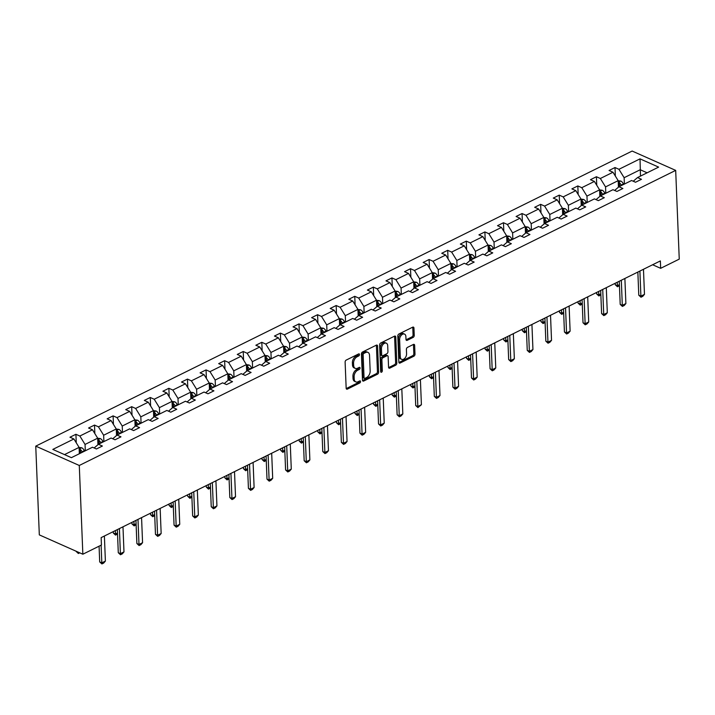 <?xml version="1.0" encoding="UTF-8"?>
<svg xmlns="http://www.w3.org/2000/svg" width="715" height="715" viewBox="0 0 715 715"><rect width="100%" height="100%" fill="white"/><g stroke="black" fill="none" stroke-linecap="round" stroke-linejoin="round"><path stroke-width="1.07" d="M359.511 354.533A1.153 0.733 113.9 0 0 358.653 353.925L346.221 360.074A1.645 1.055 113.9 0 0 345.113 362.103L346.167 388.227A1.645 1.055 113.9 0 0 346.668 389.157A1.645 1.055 113.9 0 0 347.392 389.103L359.815 382.954A1.153 0.733 113.9 0 0 359.734 380.925L358.126 381.721A5.264 3.369 113.9 0 1 355.802 381.882A5.264 3.369 113.9 0 1 354.202 378.923L354.113 376.751A5.264 3.369 113.9 0 1 357.67 370.254L359.279 369.458A1.153 0.733 113.9 0 0 359.198 367.421L357.589 368.216A5.264 3.369 113.9 0 1 355.266 368.386A5.264 3.369 113.9 0 1 353.657 365.428L353.568 363.247A5.264 3.369 113.9 0 1 357.125 356.749L358.733 355.954A1.153 0.733 113.9 0 0 359.511 354.533M413.127 337.409A1.645 1.055 113.9 0 0 414.244 335.371L413.949 328.042A1.645 1.055 113.9 0 0 413.449 327.121A1.645 1.055 113.9 0 0 412.716 327.166L398.916 333.994A1.645 1.055 113.9 0 0 397.808 336.032L398.854 362.156A1.645 1.055 113.9 0 0 399.354 363.086A1.645 1.055 113.9 0 0 400.087 363.032L413.887 356.204A1.645 1.055 113.9 0 0 414.995 354.175L414.637 345.318A1.645 1.055 113.9 0 0 414.137 344.398A1.645 1.055 113.9 0 0 413.413 344.442L407.505 347.365A1.645 1.055 113.9 0 0 406.397 349.394L406.576 353.791A4.397 2.815 113.9 0 1 404.967 358.135A4.397 2.815 113.9 0 1 401.66 359.359A4.397 2.815 113.9 0 1 400.311 356.883L399.622 339.679A4.397 2.815 113.9 0 1 401.231 335.335A4.397 2.815 113.9 0 1 404.538 334.111A4.397 2.815 113.9 0 1 405.879 336.586L405.995 339.455A1.645 1.055 113.9 0 0 406.495 340.376A1.645 1.055 113.9 0 0 407.219 340.331L413.127 337.409L411.956 336.881A1.645 1.055 113.9 0 0 413.064 334.852L412.769 327.524A1.645 1.055 113.9 0 0 412.716 327.166M79.285 465.474L82.851 554.214L101.441 545.018L101.146 537.617L660.365 260.921L660.66 268.322L679.25 259.125L675.684 170.385L79.285 465.474L35.75 446.142L632.149 151.053L675.684 170.385M377.574 346.042A1.645 1.055 113.9 0 0 377.073 345.113A1.645 1.055 113.9 0 0 376.34 345.166L362.541 351.995A1.645 1.055 113.9 0 0 361.433 354.023L362.478 380.157A1.645 1.055 113.9 0 0 362.979 381.086A1.645 1.055 113.9 0 0 363.712 381.032L377.511 374.204A1.645 1.055 113.9 0 0 378.619 372.175L377.574 346.042L376.394 345.515A1.645 1.055 113.9 0 0 376.34 345.166M380.729 342.994L394.528 336.166A1.645 1.055 113.9 0 1 395.261 336.122A1.645 1.055 113.9 0 1 395.761 337.042L396.807 363.175A1.645 1.055 113.9 0 1 395.699 365.204L389.791 368.127A1.645 1.055 113.9 0 1 389.067 368.18A1.645 1.055 113.9 0 1 388.567 367.251L388.138 356.651A1.645 1.055 113.9 0 0 387.637 355.73A1.645 1.055 113.9 0 0 386.913 355.784L382.99 357.723A1.645 1.055 113.9 0 0 381.882 359.752L382.319 370.781A1.153 0.733 113.9 0 1 380.684 371.594L379.62 345.032A1.645 1.055 113.9 0 1 380.729 342.994M633.231 181.235L637.539 177.552L641.48 179.304L635.519 182.245L631.577 180.502L618.949 186.749L622.89 188.501L616.929 191.45L612.987 189.698L600.359 195.946L604.3 197.697L598.339 200.647L594.397 198.895L581.769 205.142L585.71 206.894L579.749 209.844L575.807 208.092L563.179 214.339L567.12 216.091L561.159 219.04L557.217 217.289L544.589 223.536L548.53 225.288L542.569 228.237L538.627 226.485L525.999 232.732L529.94 234.484L523.988 237.434L520.037 235.682L507.409 241.938L511.35 243.681L505.398 246.63L501.456 244.879L488.819 251.135L492.76 252.878L486.808 255.827L482.866 254.075L470.229 260.332L474.17 262.083L468.218 265.024L464.276 263.281L451.648 269.528L455.589 271.28L449.628 274.22L445.686 272.478L433.058 278.725L436.999 280.477L431.038 283.426L427.096 281.674L414.468 287.922L418.409 289.673L412.448 292.623L408.506 290.871L395.878 297.118L399.819 298.87L393.858 301.819L389.916 300.068L377.288 306.315L381.229 308.067L375.268 311.016L371.326 309.264L358.698 315.512L362.639 317.263L356.678 320.213L352.736 318.461L340.108 324.708L344.049 326.46L338.097 329.409L334.146 327.658L321.518 333.914L325.459 335.657L319.507 338.606L315.565 336.854L302.928 343.111L306.869 344.862L300.917 347.803L296.975 346.06L284.338 352.307L288.279 354.059L282.327 357L278.385 355.257L265.757 361.504L269.698 363.256L263.737 366.205L259.795 364.453L247.167 370.701L251.108 372.452L245.147 375.402L241.205 373.65L228.577 379.897L232.518 381.649L226.557 384.599L222.615 382.847L209.987 389.094L213.928 390.846L207.967 393.795L204.025 392.043L191.397 398.291L195.338 400.043L189.377 402.992L185.435 401.24L172.807 407.487L176.748 409.239L170.787 412.189L166.845 410.437L154.217 416.693L158.158 418.436L152.206 421.385L148.264 419.634L135.627 425.89L139.568 427.633L133.616 430.582L129.674 428.839L117.037 435.086L120.978 436.838L115.026 439.779L111.084 438.036L98.447 444.283L102.388 446.035L96.436 448.984L92.494 447.233L71.402 457.663L52.812 449.413L73.904 438.974L69.963 437.223L75.915 434.282L79.857 436.025L92.494 429.778L88.553 428.026L94.505 425.076L98.447 426.828L111.084 420.581L107.134 418.829L113.095 415.88L117.037 417.632L129.665 411.384L125.724 409.632L131.685 406.683L135.627 408.435L148.255 402.188L144.314 400.436L150.275 397.486L154.217 399.238L166.845 392.991L162.904 391.239L168.865 388.29L172.807 390.041L185.435 383.794L181.494 382.042L187.455 379.093L191.397 380.845L204.025 374.589L200.084 372.846L206.045 369.896L209.987 371.648L222.615 365.392L218.674 363.64L224.626 360.7L228.577 362.442L241.205 356.195L237.264 354.443L243.216 351.503L247.158 353.246L259.795 346.998L255.854 345.247L261.806 342.297L265.748 344.049L278.385 337.802L274.444 336.05L280.396 333.101L284.338 334.852L296.966 328.605L293.025 326.853L298.986 323.904L302.928 325.656L315.556 319.408L311.615 317.657L317.576 314.707L321.518 316.459L334.146 310.212L330.205 308.46L336.166 305.511L340.108 307.262L352.736 301.015L348.795 299.263L354.756 296.314L358.698 298.066L371.326 291.809L367.385 290.067L373.346 287.117L377.288 288.869L389.916 282.613L385.975 280.87L391.936 277.921L395.878 279.663L408.506 273.416L404.565 271.664L410.517 268.724L414.468 270.467L427.096 264.219L423.155 262.468L429.107 259.518L433.049 261.27L445.686 255.023L441.745 253.271L447.697 250.321L451.639 252.073L464.276 245.826L460.335 244.074L466.287 241.125L470.229 242.877L482.857 236.629L478.916 234.878L484.877 231.928L488.819 233.68L501.447 227.433L497.506 225.681L503.467 222.731L507.409 224.483L520.037 218.236L516.096 216.484L522.057 213.535L525.999 215.287L538.627 209.03L534.686 207.287L540.647 204.338L544.589 206.09L557.217 199.834L553.276 198.091L559.237 195.141L563.179 196.893L575.807 190.637L571.866 188.885L577.827 185.945L581.769 187.688L594.397 181.44L590.456 179.688L596.408 176.739L600.35 178.491L612.987 172.244L609.046 170.492L614.998 167.542L618.94 169.294L640.032 158.864L658.622 167.113L637.539 177.552M605.802 193.256L605.542 186.901L618.18 180.654L618.439 187.178M618.18 180.654L612.987 172.244M605.542 186.901L600.35 178.491M614.641 190.431L618.949 186.749M587.212 202.452L586.952 196.098L599.59 189.85L599.849 196.375M599.59 189.85L594.397 181.44M586.952 196.098L581.769 187.688M596.051 199.628L600.359 195.946M568.622 211.649L568.371 205.294L581 199.047L581.259 205.58M581 199.047L575.807 190.637M568.371 205.294L563.179 196.893M577.461 208.825L581.769 205.142M550.032 220.846L549.781 214.491L562.41 208.244L562.669 214.777M562.41 208.244L557.217 199.834M549.781 214.491L544.589 206.09M558.88 218.021L563.179 214.339M531.442 230.042L531.191 223.688L543.82 217.44L544.079 223.974M543.82 217.44L538.627 209.03M531.191 223.688L525.999 215.287M540.29 227.218L544.589 223.536M512.852 239.239L512.601 232.884L525.23 226.637L525.489 233.17M525.23 226.637L520.037 218.236M512.601 232.884L507.409 224.483M521.7 236.424L525.999 232.732M494.271 248.436L494.011 242.081L506.64 235.834L506.908 242.367M506.64 235.834L501.447 227.433M494.011 242.081L488.819 233.68M503.11 245.62L507.409 241.938M475.681 257.632L475.421 251.287L488.05 245.031L488.318 251.564M488.05 245.031L482.857 236.629M475.421 251.287L470.229 242.877M484.52 254.817L488.819 251.135M457.091 266.829L456.831 260.483L469.46 254.227L469.728 260.76M469.46 254.227L464.276 245.826M456.831 260.483L451.639 252.073M465.93 264.014L470.229 260.332M438.501 276.035L438.241 269.68L450.879 263.433L451.138 269.957M450.879 263.433L445.686 255.023M438.241 269.68L433.049 261.27M447.34 273.21L451.648 269.528M419.911 285.231L419.651 278.877L432.289 272.63L432.548 279.154M432.289 272.63L427.096 264.219M419.651 278.877L414.468 270.467M428.75 282.407L433.058 278.725M401.321 294.428L401.061 288.074L413.699 281.826L413.958 288.36M413.699 281.826L408.506 273.416M401.061 288.074L395.878 279.663M410.16 291.604L414.468 287.922M382.731 303.625L382.48 297.27L395.109 291.023L395.368 297.556M395.109 291.023L389.916 282.613M382.48 297.27L377.288 288.869M391.57 300.8L395.878 297.118M364.141 312.821L363.89 306.467L376.519 300.22L376.778 306.753M376.519 300.22L371.326 291.809M363.89 306.467L358.698 298.066M372.989 309.997L377.288 306.315M345.551 322.018L345.3 315.664L357.929 309.416L358.188 315.95M357.929 309.416L352.736 301.015M345.3 315.664L340.108 307.262M354.399 319.194L358.698 315.512M326.961 331.215L326.71 324.86L339.339 318.613L339.598 325.146M339.339 318.613L334.146 310.212M326.71 324.86L321.518 316.459M335.809 328.399L340.108 324.708M308.38 340.411L308.12 334.066L320.749 327.81L321.017 334.343M320.749 327.81L315.556 319.408M308.12 334.066L302.928 325.656M317.219 337.596L321.518 333.914M289.79 349.608L289.53 343.263L302.159 337.006L302.427 343.54M302.159 337.006L296.966 328.605M289.53 343.263L284.338 334.852M298.629 346.793L302.928 343.111M271.2 358.805L270.94 352.459L283.569 346.212L283.837 352.736M283.569 346.212L278.385 337.802M270.94 352.459L265.748 344.049M280.039 355.99L284.338 352.307M252.609 368.011L252.35 361.656L264.988 355.409L265.247 361.933M264.988 355.409L259.795 346.998M252.35 361.656L247.158 353.246M261.449 365.186L265.757 361.504M234.019 377.207L233.76 370.853L246.398 364.605L246.657 371.139M246.398 364.605L241.205 356.195M233.76 370.853L228.577 362.442M242.859 374.383L247.167 370.701M215.429 386.404L215.17 380.049L227.808 373.802L228.067 380.335M227.808 373.802L222.615 365.392M215.17 380.049L209.987 371.648M224.269 383.58L228.577 379.897M196.84 395.601L196.589 389.246L209.218 382.999L209.477 389.532M209.218 382.999L204.025 374.589M196.589 389.246L191.397 380.845M205.688 392.776L209.987 389.094M178.25 404.797L177.999 398.443L190.628 392.195L190.887 398.729M190.628 392.195L185.435 383.794M177.999 398.443L172.807 390.041M187.098 401.973L191.397 398.291M159.66 413.994L159.409 407.639L172.038 401.392L172.297 407.925M172.038 401.392L166.845 392.991M159.409 407.639L154.217 399.238M168.508 411.179L172.807 407.487M141.07 423.191L140.819 416.845L153.448 410.589L153.716 417.122M153.448 410.589L148.255 402.188M140.819 416.845L135.627 408.435M149.918 420.375L154.217 416.693M122.488 432.387L122.229 426.042L134.858 419.785L135.126 426.319M134.858 419.785L129.665 411.384M122.229 426.042L117.037 417.632M131.328 429.572L135.627 425.89M103.898 441.584L103.639 435.238L116.268 428.982L116.536 435.515M116.268 428.982L111.084 420.581M103.639 435.238L98.447 426.828M112.738 438.769L117.037 435.086M85.308 450.79L85.049 444.435L97.678 438.188L97.946 444.712M97.678 438.188L92.494 429.778M85.049 444.435L79.857 436.025M94.148 447.965L98.447 444.283M64.502 454.606L79.097 447.384L79.347 453.73M79.097 447.384L73.904 438.974M82.851 554.214L39.316 534.883L35.75 446.142M652.625 264.756L660.66 268.322M647.12 172.807L640.22 169.741L624.132 177.704L624.392 184.05M640.479 176.096L640.032 158.864M624.132 177.704L618.94 169.294M76.264 442.791L75.915 434.282M94.845 433.594L94.505 425.076M113.435 424.397L113.095 415.88M132.025 415.201L131.685 406.683M150.615 406.004L150.275 397.486M169.205 396.807L168.865 388.29M187.795 387.61L187.455 379.093M206.385 378.414L206.045 369.896M224.975 369.217L224.626 360.7M243.565 360.011L243.216 351.503M262.155 350.815L261.806 342.297M280.736 341.618L280.396 333.101M299.326 332.421L298.986 323.904M317.916 323.225L317.576 314.707M336.506 314.028L336.166 305.511M355.096 304.831L354.756 296.314M373.686 295.635L373.346 287.117M392.276 286.438L391.936 277.921M410.866 277.232L410.517 268.724M429.456 268.036L429.107 259.518M448.046 258.839L447.697 250.321M466.627 249.642L466.287 241.125M485.217 240.446L484.877 231.928M503.807 231.249L503.467 222.731M522.397 222.052L522.057 213.535M540.987 212.856L540.647 204.338M559.577 203.659L559.237 195.141M578.167 194.462L577.827 185.945M596.757 185.257L596.408 176.739M615.347 176.06L614.998 167.542M358.34 354.077A1.153 0.733 113.9 0 1 357.554 355.435L355.945 356.231A5.264 3.369 113.9 0 0 352.397 362.728L353.568 363.247M355.266 368.386L354.086 367.859A5.264 3.369 113.9 0 1 352.477 364.9L352.397 362.728M355.802 381.882L354.631 381.363A5.264 3.369 113.9 0 1 353.022 378.405L352.933 376.224A5.264 3.369 113.9 0 1 356.49 369.727L358.099 368.931A1.153 0.733 113.9 0 0 358.876 367.582M346.212 388.585L358.644 382.436A1.153 0.733 113.9 0 0 359.422 381.077M363.712 381.032L362.532 380.514L376.331 373.677A1.645 1.055 113.9 0 0 377.449 371.648L376.394 345.515M363.908 353.389A1.153 0.733 113.9 0 0 363.131 354.81L364.051 377.752A1.153 0.733 113.9 0 0 364.909 378.36L366.607 377.52A5.264 3.369 113.9 0 0 370.164 371.022L369.539 355.346A5.264 3.369 113.9 0 0 367.93 352.388A5.264 3.369 113.9 0 0 365.606 352.558L363.908 353.389L362.737 352.87A1.153 0.733 113.9 0 0 361.951 354.291L363.131 354.81M364.409 378.396L363.229 377.878A1.153 0.733 113.9 0 1 362.88 377.225L361.951 354.291M367.93 352.388L366.75 351.869A5.264 3.369 113.9 0 0 364.427 352.03L365.606 352.558M362.737 352.87L364.427 352.03M389.791 368.127L388.62 367.608L394.519 364.677A1.645 1.055 113.9 0 0 395.636 362.648L394.582 336.524A1.645 1.055 113.9 0 0 394.528 336.166M387.637 355.73L386.457 355.212A1.645 1.055 113.9 0 0 385.734 355.257L381.81 357.196A1.645 1.055 113.9 0 0 380.702 359.225L381.149 370.263L382.319 370.781M380.675 371.451A1.153 0.733 113.9 0 0 381.149 370.263M387.7 345.658A4.397 2.815 113.9 0 0 386.35 343.182A4.397 2.815 113.9 0 0 383.043 344.407A4.397 2.815 113.9 0 0 381.435 348.75L381.685 354.819A1.645 1.055 113.9 0 0 382.185 355.739A1.645 1.055 113.9 0 0 382.909 355.686L386.824 353.746A1.645 1.055 113.9 0 0 387.941 351.717L387.7 345.658M386.35 343.182L385.179 342.664A4.397 2.815 113.9 0 0 381.873 343.879A4.397 2.815 113.9 0 0 380.264 348.232L381.435 348.75M382.185 355.739L381.006 355.221A1.645 1.055 113.9 0 1 380.505 354.291L380.264 348.232M407.219 340.331L406.048 339.804L411.956 336.881M404.538 334.111L403.358 333.592A4.397 2.815 113.9 0 0 400.051 334.808A4.397 2.815 113.9 0 0 398.443 339.16L399.622 339.679M401.66 359.359L400.48 358.841A4.397 2.815 113.9 0 1 399.14 356.365L398.443 339.16M400.087 363.032L398.907 362.514L412.707 355.686A1.645 1.055 113.9 0 0 413.824 353.648L413.467 344.8A1.645 1.055 113.9 0 0 413.413 344.442M79.097 447.438L81.716 447.778A4.442 2.699 63.7 0 1 84.334 450.673L84.558 451.156M79.213 450.45A4.442 2.699 63.7 0 1 80.643 452.506L80.867 452.988M82.297 452.273L82.073 451.8A4.442 2.699 -116.3 0 0 80.348 449.476L79.168 449.252M80.348 449.476L80.429 451.603A2.261 1.376 63.7 0 1 80.84 452.282L81.099 452.863M79.731 552.829L78.373 553.499L76.165 551.471L78.525 552.293M78.275 552.186L78.373 553.499M104.39 536.018L105.391 561.087L103.693 563.062L101.905 563.947L101.816 562.857L99.698 561.919L99.072 546.188M105.391 561.087L101.816 562.857L101.11 545.179M101.905 563.947L99.698 561.919M97.687 438.241L100.306 438.581A4.442 2.699 63.7 0 1 102.924 441.477L103.148 441.959M97.803 441.253A4.442 2.699 63.7 0 1 99.233 443.309L99.448 443.783M100.878 443.077L100.663 442.603A4.442 2.699 -116.3 0 0 98.929 440.27L97.758 440.056M98.929 440.27L99.019 442.406A2.261 1.376 63.7 0 1 99.43 443.086L99.689 443.666M116.277 429.045L118.896 429.384A4.442 2.699 63.7 0 1 121.514 432.28L121.738 432.763M116.393 432.057A4.442 2.699 63.7 0 1 117.823 434.112L118.038 434.586M119.468 433.88L119.253 433.406A4.442 2.699 -116.3 0 0 117.519 431.074L116.348 430.859M117.519 431.074L117.609 433.201A2.261 1.376 63.7 0 1 118.011 433.889L118.279 434.47M117.537 533.989L115.553 535.106L113.345 533.077L115.464 534.016L117.501 533.006M113.292 531.611L113.345 533.077M115.329 530.601L115.553 535.106M122.98 526.821L123.981 551.891L122.283 553.866L120.495 554.751L120.406 553.66L118.288 552.722L117.358 529.592M123.981 551.891L120.406 553.66L119.405 528.582M120.495 554.751L118.288 552.722M141.561 517.615L142.571 542.694L140.873 544.669L139.085 545.554L138.996 544.464L136.878 543.525L135.948 520.395M142.571 542.694L138.996 544.464L137.986 519.385M139.085 545.554L136.878 543.525M134.867 419.848L137.486 420.188A4.442 2.699 63.7 0 1 140.104 423.083L140.328 423.566M134.983 422.86A4.442 2.699 63.7 0 1 136.413 424.916L136.628 425.389M138.058 424.683L137.843 424.201A4.442 2.699 -116.3 0 0 136.109 421.877L134.938 421.653M136.109 421.877L136.199 424.004A2.261 1.376 63.7 0 1 136.601 424.692L136.869 425.273M136.127 524.792L134.143 525.909L131.935 523.88L134.054 524.819L136.091 523.809M131.873 522.415L131.935 523.88M133.919 521.405L134.143 525.909M160.151 508.419L161.161 533.497L159.463 535.472L157.675 536.357L157.586 535.267L155.468 534.328L154.538 511.198M161.161 533.497L157.586 535.267L156.576 510.188M157.675 536.357L155.468 534.328M153.448 410.651L156.076 410.991A4.442 2.699 63.7 0 1 158.694 413.887L158.909 414.369M153.573 413.663A4.442 2.699 63.7 0 1 155.003 415.719L155.218 416.193M156.648 415.487L156.433 415.004A4.442 2.699 -116.3 0 0 154.699 412.68L153.528 412.457M154.699 412.68L154.789 414.807A2.261 1.376 63.7 0 1 155.191 415.495L155.459 416.076M154.717 515.595L152.733 516.713L150.525 514.684L152.644 515.622L154.672 514.612M150.463 513.218L150.525 514.684M152.51 512.208L152.733 516.713M178.741 499.222L179.751 524.301L178.053 526.276L176.265 527.161L176.176 526.07L174.058 525.132L173.128 502.001M179.751 524.301L176.176 526.07L175.166 500.992M176.265 527.161L174.058 525.132M172.038 401.455L174.666 401.785A4.442 2.699 63.7 0 1 177.284 404.69L177.499 405.173M172.163 404.458A4.442 2.699 63.7 0 1 173.593 406.513L173.808 406.996M175.238 406.29L175.023 405.807A4.442 2.699 -116.3 0 0 173.289 403.483L172.109 403.26M173.289 403.483L173.379 405.611A2.261 1.376 63.7 0 1 173.781 406.299L174.049 406.88M173.307 506.399L171.323 507.507L169.115 505.478L171.234 506.426L173.262 505.416M169.053 504.021L169.115 505.478M171.091 503.011L171.323 507.507M197.331 490.025L198.341 515.104L196.643 517.079L194.855 517.955L194.766 516.874L192.648 515.926L191.718 492.805M198.341 515.104L194.766 516.874L193.756 491.795M194.855 517.955L192.648 515.926M190.628 392.258L193.256 392.589A4.442 2.699 63.7 0 1 195.874 395.493L196.089 395.967M190.753 395.261A4.442 2.699 63.7 0 1 192.174 397.317L192.398 397.799M193.828 397.093L193.604 396.611A4.442 2.699 -116.3 0 0 191.879 394.287L190.699 394.063M191.879 394.287L191.969 396.414A2.261 1.376 63.7 0 1 192.371 397.102L192.639 397.683M191.897 497.202L189.913 498.31L187.705 496.281L189.824 497.229L191.852 496.219M187.643 494.816L187.705 496.281M189.681 493.815L189.913 498.31M215.921 480.829L216.931 505.907L215.233 507.873L213.445 508.758L213.356 507.677L211.238 506.729L210.308 483.608M216.931 505.907L213.356 507.677L212.346 482.598M213.445 508.758L211.238 506.729M209.218 383.052L211.846 383.392A4.442 2.699 63.7 0 1 214.464 386.297L214.679 386.77M209.343 386.064A4.442 2.699 63.7 0 1 210.764 388.12L210.988 388.603M212.418 387.896L212.194 387.414A4.442 2.699 -116.3 0 0 210.469 385.09L209.289 384.867M210.469 385.09L210.55 387.217A2.261 1.376 63.7 0 1 210.961 387.905L211.229 388.486M210.487 488.005L208.494 489.114L206.295 487.085L208.414 488.023L210.442 487.022M206.233 485.619L206.295 487.085M208.271 484.609L208.494 489.114M234.511 471.632L235.521 496.711L233.823 498.677L232.035 499.562L231.946 498.471L229.828 497.533L228.898 474.411M235.521 496.711L231.946 498.471L230.936 473.401M232.035 499.562L229.828 497.533M227.808 373.856L230.427 374.195A4.442 2.699 63.7 0 1 233.054 377.1L233.269 377.574M227.933 376.868A4.442 2.699 63.7 0 1 229.354 378.923L229.578 379.406M231.008 378.7L230.784 378.217A4.442 2.699 -116.3 0 0 229.059 375.893L227.879 375.67M229.059 375.893L229.14 378.021A2.261 1.376 63.7 0 1 229.551 378.7L229.819 379.281M229.068 478.8L227.084 479.917L224.876 477.888L226.995 478.827L229.032 477.826M224.823 476.422L224.876 477.888M226.861 475.412L227.084 479.917M253.101 462.435L254.111 487.505L252.404 489.48L250.616 490.365L250.536 489.275L248.418 488.336L247.488 465.215M254.111 487.505L250.536 489.275L249.526 464.205M250.616 490.365L248.418 488.336M246.398 364.659L249.017 364.999A4.442 2.699 63.7 0 1 251.635 367.894L251.859 368.377M246.514 367.671A4.442 2.699 63.7 0 1 247.944 369.727L248.168 370.209M249.598 369.494L249.374 369.02A4.442 2.699 -116.3 0 0 247.649 366.697L246.469 366.473M247.649 366.697L247.73 368.824A2.261 1.376 63.7 0 1 248.141 369.503L248.4 370.084M247.658 469.603L245.674 470.72L243.466 468.691L245.585 469.63L247.622 468.629M243.413 467.226L243.466 468.691M245.451 466.216L245.674 470.72M271.691 453.239L272.692 478.308L270.994 480.283L269.206 481.168L269.117 480.078L266.999 479.139L266.078 456.018M272.692 478.308L269.117 480.078L268.116 455.008M269.206 481.168L266.999 479.139M264.988 355.462L267.607 355.802A4.442 2.699 63.7 0 1 270.225 358.698L270.449 359.18M265.104 358.474A4.442 2.699 63.7 0 1 266.534 360.53L266.758 361.012M268.188 360.297L267.964 359.824A4.442 2.699 -116.3 0 0 266.239 357.491L265.059 357.277M266.239 357.491L266.32 359.627A2.261 1.376 63.7 0 1 266.731 360.306L266.99 360.887M266.248 460.406L264.264 461.524L262.056 459.495L264.175 460.433L266.212 459.423M262.003 458.029L262.056 459.495M264.041 457.019L264.264 461.524M290.281 444.042L291.282 469.112L289.584 471.087L287.796 471.972L287.707 470.881L285.589 469.943L284.659 446.812M291.282 469.112L287.707 470.881L286.706 445.811M287.796 471.972L285.589 469.943M283.578 346.266L286.197 346.605A4.442 2.699 63.7 0 1 288.815 349.501L289.039 349.984M283.694 349.278A4.442 2.699 63.7 0 1 285.124 351.333L285.339 351.807M286.769 351.101L286.554 350.627A4.442 2.699 -116.3 0 0 284.82 348.294L283.649 348.08M284.82 348.294L284.91 350.421A2.261 1.376 63.7 0 1 285.321 351.11L285.58 351.691M284.838 451.21L282.854 452.327L280.646 450.298L282.765 451.237L284.802 450.227M280.593 448.832L280.646 450.298M282.631 447.822L282.854 452.327M308.871 434.836L309.872 459.915L308.174 461.89L306.386 462.775L306.297 461.684L304.179 460.746L303.249 437.616M309.872 459.915L306.297 461.684L305.296 436.606M306.386 462.775L304.179 460.746M302.168 337.069L304.787 337.409A4.442 2.699 63.7 0 1 307.405 340.304L307.629 340.787M302.284 340.081A4.442 2.699 63.7 0 1 303.714 342.136L303.929 342.61M305.359 341.904L305.144 341.43A4.442 2.699 -116.3 0 0 303.41 339.098L302.239 338.883M303.41 339.098L303.5 341.225A2.261 1.376 63.7 0 1 303.902 341.913L304.17 342.494M303.428 442.013L301.444 443.13L299.236 441.101L301.355 442.04L303.392 441.03M299.183 439.636L299.236 441.101M301.221 438.626L301.444 443.13M327.452 425.64L328.462 450.718L326.764 452.693L324.976 453.578L324.887 452.488L322.769 451.549L321.839 428.419M328.462 450.718L324.887 452.488L323.877 427.409M324.976 453.578L322.769 451.549M320.758 327.872L323.377 328.212A4.442 2.699 63.7 0 1 325.995 331.108L326.219 331.59M320.874 330.884A4.442 2.699 63.7 0 1 322.304 332.94L322.519 333.413M323.949 332.707L323.734 332.225A4.442 2.699 -116.3 0 0 322 329.901L320.829 329.678M322 329.901L322.09 332.028A2.261 1.376 63.7 0 1 322.492 332.716L322.76 333.297M322.018 432.816L320.034 433.933L317.826 431.905L319.945 432.843L321.982 431.833M317.764 430.439L317.826 431.905M319.811 429.429L320.034 433.933M346.042 416.443L347.052 441.521L345.354 443.497L343.566 444.381L343.477 443.291L341.359 442.353L340.429 419.222M347.052 441.521L343.477 443.291L342.467 418.212M343.566 444.381L341.359 442.353M339.339 318.675L341.967 319.006A4.442 2.699 63.7 0 1 344.585 321.911L344.8 322.394M339.464 321.679A4.442 2.699 63.7 0 1 340.894 323.734L341.109 324.217M342.539 323.511L342.324 323.028A4.442 2.699 -116.3 0 0 340.59 320.704L339.419 320.481M340.59 320.704L340.68 322.831A2.261 1.376 63.7 0 1 341.082 323.52L341.35 324.101M340.608 423.62L338.624 424.728L336.416 422.699L338.535 423.646L340.563 422.637M336.354 421.242L336.416 422.699M338.401 420.232L338.624 424.728M364.632 407.246L365.642 432.325L363.944 434.3L362.156 435.185L362.067 434.094L359.949 433.147L359.019 410.026M365.642 432.325L362.067 434.094L361.057 409.016M362.156 435.185L359.949 433.147M357.929 309.479L360.557 309.81A4.442 2.699 63.7 0 1 363.175 312.714L363.39 313.188M358.054 312.482A4.442 2.699 63.7 0 1 359.484 314.537L359.699 315.02M361.129 314.314L360.914 313.831A4.442 2.699 -116.3 0 0 359.18 311.508L358.001 311.284M359.18 311.508L359.27 313.635A2.261 1.376 63.7 0 1 359.672 314.323L359.94 314.904M359.198 414.423L357.214 415.531L355.006 413.502L357.125 414.45L359.153 413.44M354.944 412.046L355.006 413.502M356.982 411.036L357.214 415.531M383.222 398.049L384.232 423.128L382.534 425.094L380.746 425.979L380.657 424.898L378.539 423.95L377.609 400.829M384.232 423.128L380.657 424.898L379.647 399.819M380.746 425.979L378.539 423.95M376.519 300.273L379.147 300.613A4.442 2.699 63.7 0 1 381.765 303.518L381.98 303.991M376.644 303.285A4.442 2.699 63.7 0 1 378.065 305.341L378.289 305.823M379.719 305.117L379.495 304.635A4.442 2.699 -116.3 0 0 377.77 302.311L376.591 302.088M377.77 302.311L377.851 304.438A2.261 1.376 63.7 0 1 378.262 305.126L378.53 305.707M377.788 405.226L375.804 406.334L373.596 404.306L375.715 405.244L377.743 404.243M373.534 402.84L373.596 404.306M375.572 401.83L375.804 406.334M401.812 388.853L402.822 413.931L401.124 415.898L399.336 416.782L399.247 415.692L397.129 414.754L396.199 391.632M402.822 413.931L399.247 415.692L398.237 390.622M399.336 416.782L397.129 414.754M395.109 291.077L397.737 291.416A4.442 2.699 63.7 0 1 400.355 294.321L400.57 294.794M395.234 294.088A4.442 2.699 63.7 0 1 396.655 296.144L396.879 296.627M398.309 295.921L398.085 295.438A4.442 2.699 -116.3 0 0 396.36 293.114L395.181 292.891M396.36 293.114L396.441 295.241A2.261 1.376 63.7 0 1 396.852 295.921L397.12 296.502M396.378 396.021L394.385 397.138L392.186 395.109L394.305 396.047L396.333 395.046M392.124 393.643L392.186 395.109M394.162 392.633L394.385 397.138M420.402 379.656L421.412 404.726L417.926 407.586L417.837 406.495L415.719 405.557L414.789 382.436M421.412 404.726L417.837 406.495L416.827 381.426M417.926 407.586L415.719 405.557M413.699 281.88L416.318 282.219A4.442 2.699 63.7 0 1 418.945 285.124L419.16 285.598M413.824 284.892A4.442 2.699 63.7 0 1 415.245 286.947L415.469 287.43M416.899 286.715L416.675 286.241A4.442 2.699 -116.3 0 0 414.95 283.918L413.771 283.694M414.95 283.918L415.031 286.045A2.261 1.376 63.7 0 1 415.442 286.724L415.71 287.305M414.959 386.824L412.975 387.941L410.768 385.912L412.886 386.851L414.923 385.85M410.714 384.447L410.768 385.912M412.752 383.437L412.975 387.941M438.992 370.459L439.993 395.529L438.295 397.504L436.507 398.389L436.427 397.299L434.309 396.36L433.379 373.239M439.993 395.529L436.427 397.299L435.417 372.229M436.507 398.389L434.309 396.36M432.289 272.683L434.908 273.023A4.442 2.699 63.7 0 1 437.526 275.919L437.75 276.401M432.405 275.695A4.442 2.699 63.7 0 1 433.835 277.751L434.059 278.233M435.489 277.518L435.265 277.045A4.442 2.699 -116.3 0 0 433.54 274.712L432.361 274.497M433.54 274.712L433.621 276.848A2.261 1.376 63.7 0 1 434.032 277.527L434.291 278.108M433.549 377.627L431.565 378.744L429.358 376.716L431.476 377.654L433.513 376.644M429.304 375.25L429.358 376.716M431.342 374.24L431.565 378.744M457.582 361.263L458.583 386.332L456.885 388.308L455.098 389.192L455.008 388.102L452.89 387.164L451.969 364.033M458.583 386.332L455.008 388.102L454.007 363.032M455.098 389.192L452.89 387.164M450.879 263.486L453.498 263.826A4.442 2.699 63.7 0 1 456.116 266.722L456.34 267.204M450.995 266.498A4.442 2.699 63.7 0 1 452.425 268.554L452.649 269.028M454.079 268.322L453.855 267.848A4.442 2.699 -116.3 0 0 452.13 265.515L450.951 265.301M452.13 265.515L452.211 267.642A2.261 1.376 63.7 0 1 452.622 268.331L452.881 268.911M452.139 368.431L450.155 369.548L447.947 367.519L450.066 368.457L452.103 367.447M447.894 366.053L447.947 367.519M449.932 365.043L450.155 369.548M476.172 352.066L477.173 377.136L475.475 379.111L473.688 379.996L473.598 378.905L471.48 377.967L470.55 354.837M477.173 377.136L473.598 378.905L472.597 353.827M473.688 379.996L471.48 377.967M469.469 254.29L472.088 254.629A4.442 2.699 63.7 0 1 474.706 257.525L474.93 258.008M469.585 257.302A4.442 2.699 63.7 0 1 471.015 259.357L471.23 259.831M472.66 259.125L472.445 258.651A4.442 2.699 -116.3 0 0 470.711 256.319L469.541 256.104M470.711 256.319L470.801 258.446A2.261 1.376 63.7 0 1 471.212 259.134L471.471 259.715M470.729 359.234L468.745 360.351L466.538 358.322L468.656 359.261L470.693 358.251M466.484 356.856L466.538 358.322M468.522 355.847L468.745 360.351M494.753 342.86L495.763 367.939L494.065 369.914L492.277 370.799L492.188 369.709L490.07 368.77L489.14 345.64M495.763 367.939L492.188 369.709L491.187 344.63M492.277 370.799L490.07 368.77M488.059 245.093L490.678 245.433A4.442 2.699 63.7 0 1 493.296 248.328L493.52 248.811M488.175 248.105A4.442 2.699 63.7 0 1 489.605 250.161L489.82 250.634M491.25 249.928L491.035 249.446A4.442 2.699 -116.3 0 0 489.301 247.122L488.13 246.898M489.301 247.122L489.391 249.249A2.261 1.376 63.7 0 1 489.793 249.937L490.061 250.518M489.319 350.037L487.335 351.154L485.127 349.126L487.246 350.064L489.283 349.054M485.065 347.66L485.127 349.126M487.112 346.65L487.335 351.154M513.343 333.664L514.353 358.742L512.655 360.718L510.868 361.602L510.778 360.512L508.66 359.574L507.73 336.443M514.353 358.742L510.778 360.512L509.768 335.433M510.868 361.602L508.66 359.574M506.64 235.896L509.268 236.227A4.442 2.699 63.7 0 1 511.886 239.132L512.11 239.614M506.765 238.908A4.442 2.699 63.7 0 1 508.195 240.955L508.41 241.438M509.84 240.732L509.625 240.249A4.442 2.699 -116.3 0 0 507.891 237.925L506.721 237.702M507.891 237.925L507.981 240.052A2.261 1.376 63.7 0 1 508.383 240.741L508.651 241.321M507.909 340.841L505.925 341.949L503.718 339.92L505.836 340.867L507.873 339.857M503.655 338.463L503.718 339.92M505.702 337.453L505.925 341.949M531.933 324.467L532.943 349.546L531.245 351.521L529.457 352.406L529.368 351.315L527.25 350.377L526.32 327.247M532.943 349.546L529.368 351.315L528.358 326.237M529.457 352.406L527.25 350.377M525.23 226.7L527.858 227.03A4.442 2.699 63.7 0 1 530.476 229.935L530.691 230.409M525.355 229.703A4.442 2.699 63.7 0 1 526.785 231.758L527 232.241M528.43 231.535L528.215 231.052A4.442 2.699 -116.3 0 0 526.481 228.728L525.311 228.505M526.481 228.728L526.571 230.856A2.261 1.376 63.7 0 1 526.973 231.544L527.241 232.125M526.499 331.644L524.515 332.752L522.308 330.723L524.426 331.671L526.454 330.661M522.245 329.266L522.308 330.723M524.292 328.257L524.515 332.752M550.523 315.27L551.533 340.349L549.835 342.315L548.048 343.2L547.958 342.119L545.84 341.171L544.91 318.05M551.533 340.349L547.958 342.119L546.948 317.04M548.048 343.2L545.84 341.171M543.82 217.503L546.448 217.834A4.442 2.699 63.7 0 1 549.066 220.738L549.281 221.212M543.945 220.506A4.442 2.699 63.7 0 1 545.375 222.562L545.59 223.044M547.02 222.338L546.805 221.856A4.442 2.699 -116.3 0 0 545.071 219.532L543.892 219.308M545.071 219.532L545.161 221.659A2.261 1.376 63.7 0 1 545.563 222.347L545.831 222.928M545.089 322.447L543.105 323.555L540.898 321.527L543.016 322.465L545.045 321.464M540.835 320.061L540.898 321.527M542.873 319.06L543.105 323.555M569.113 306.074L570.123 331.152L568.425 333.119L566.638 334.003L566.548 332.922L564.43 331.975L563.5 308.853M570.123 331.152L566.548 332.922L565.538 307.843M566.638 334.003L564.43 331.975M562.41 208.297L565.038 208.637A4.442 2.699 63.7 0 1 567.656 211.542L567.871 212.015M562.535 211.309A4.442 2.699 63.7 0 1 563.956 213.365L564.18 213.848M565.61 213.142L565.386 212.659A4.442 2.699 -116.3 0 0 563.661 210.335L562.482 210.112M563.661 210.335L563.742 212.462A2.261 1.376 63.7 0 1 564.153 213.142L564.421 213.731M563.679 313.25L561.695 314.359L559.488 312.33L561.606 313.268L563.635 312.267M559.425 310.864L559.488 312.33M561.463 309.854L561.695 314.359M587.703 296.877L588.713 321.956L587.015 323.922L585.227 324.807L585.138 323.716L583.02 322.778L582.09 299.656M588.713 321.956L585.138 323.716L584.128 298.647M585.227 324.807L583.02 322.778M581 199.101L583.628 199.44A4.442 2.699 63.7 0 1 586.246 202.345L586.461 202.819M581.125 202.113A4.442 2.699 63.7 0 1 582.546 204.168L582.77 204.651M584.2 203.945L583.976 203.462A4.442 2.699 -116.3 0 0 582.251 201.138L581.072 200.915M582.251 201.138L582.332 203.266A2.261 1.376 63.7 0 1 582.743 203.945L583.011 204.526M582.269 304.045L580.276 305.162L578.077 303.133L580.196 304.072L582.225 303.071M578.015 301.667L578.077 303.133M580.053 300.657L580.276 305.162M606.293 287.68L607.303 312.75L605.596 314.725L603.809 315.61L603.728 314.52L601.61 313.581L600.68 290.46M607.303 312.75L603.728 314.52L602.718 289.45M603.809 315.61L601.61 313.581M599.59 189.904L602.209 190.244A4.442 2.699 63.7 0 1 604.836 193.139L605.051 193.622M599.715 192.916A4.442 2.699 63.7 0 1 601.136 194.972L601.36 195.454M602.79 194.739L602.566 194.266A4.442 2.699 -116.3 0 0 600.841 191.942L599.662 191.718M600.841 191.942L600.922 194.069A2.261 1.376 63.7 0 1 601.333 194.748L601.601 195.329M600.85 294.848L598.866 295.965L596.659 293.937L598.777 294.875L600.815 293.874M596.605 292.471L596.659 293.937M598.643 291.461L598.866 295.965M624.883 278.484L625.884 303.553L624.186 305.528L622.399 306.413L622.309 305.323L620.2 304.384L619.27 281.254M625.884 303.553L622.309 305.323L621.308 280.253M622.399 306.413L620.2 304.384M618.18 180.707L620.799 181.047A4.442 2.699 63.7 0 1 623.417 183.943L623.641 184.425M618.296 183.719A4.442 2.699 63.7 0 1 619.726 185.775L619.95 186.249M621.38 185.543L621.156 185.069A4.442 2.699 -116.3 0 0 619.431 182.736L618.252 182.522M619.431 182.736L619.512 184.872A2.261 1.376 63.7 0 1 619.923 185.551L620.182 186.132M619.44 285.651L617.456 286.769L615.249 284.74L617.367 285.678L619.404 284.668M615.195 283.274L615.249 284.74M617.233 282.264L617.456 286.769M643.473 269.287L644.474 294.357L642.776 296.332L640.989 297.217L640.899 296.126L638.781 295.188L637.851 272.058M644.474 294.357L640.899 296.126L639.898 271.048M640.989 297.217L638.781 295.188M355.945 356.231L357.125 356.749M352.477 364.9L353.657 365.428M358.099 368.931L359.279 369.458M356.49 369.727L357.67 370.254M352.933 376.224L354.113 376.751M353.022 378.405L354.202 378.923M358.644 382.436L359.815 382.954M346.221 388.585L347.392 389.103M357.554 355.435L358.733 355.954M377.449 371.648L378.619 372.175M376.331 373.677L377.511 374.204M362.88 377.225L364.051 377.752M394.582 336.524L395.761 337.042M395.636 362.648L396.807 363.175M394.519 364.677L395.699 365.204M385.734 355.257L386.913 355.784M381.81 357.196L382.99 357.723M380.702 359.225L381.882 359.752M380.505 354.291L381.685 354.819M399.14 356.365L400.311 356.883M413.467 344.8L414.637 345.318M413.824 353.648L414.995 354.175M412.707 355.686L413.887 356.204M412.769 327.524L413.949 328.042M413.064 334.852L414.244 335.371M81.626 447.769L79.159 448.984M80.643 452.506L79.329 453.158M84.334 450.673L82.073 451.8M100.216 438.572L97.749 439.788M99.233 443.309L97.91 443.961M102.924 441.477L100.663 442.603M118.806 429.366L116.339 430.591M117.823 434.112L116.5 434.765M121.514 432.28L119.253 433.406M137.396 420.17L134.921 421.394M136.413 424.916L135.09 425.568M140.104 423.083L137.843 424.201M155.986 410.973L153.511 412.197M155.003 415.719L153.68 416.371M158.694 413.887L156.433 415.004M174.576 401.776L172.101 403.001M173.593 406.513L172.27 407.166M177.284 404.69L175.023 405.807M193.166 392.58L190.691 393.804M192.174 397.317L190.86 397.969M195.874 395.493L193.604 396.611M211.756 383.383L209.281 384.607M210.764 388.12L209.45 388.772M214.464 386.297L212.194 387.414M230.346 374.186L227.871 375.411M229.354 378.923L228.04 379.576M233.054 377.1L230.784 378.217M248.927 364.99L246.46 366.214M247.944 369.727L246.63 370.379M251.635 367.894L249.374 369.02M267.517 355.793L265.05 357.008M266.534 360.53L265.22 361.182M270.225 358.698L267.964 359.824M286.107 346.587L283.641 347.812M285.124 351.333L283.801 351.986M288.815 349.501L286.554 350.627M304.697 337.391L302.231 338.615M303.714 342.136L302.391 342.789M307.405 340.304L305.144 341.43M323.287 328.194L320.812 329.418M322.304 332.94L320.981 333.592M325.995 331.108L323.734 332.225M341.877 318.997L339.402 320.222M340.894 323.734L339.571 324.387M344.585 321.911L342.324 323.028M360.467 309.801L357.992 311.025M359.484 314.537L358.161 315.19M363.175 312.714L360.914 313.831M379.057 300.604L376.582 301.828M378.065 305.341L376.751 305.993M381.765 303.518L379.495 304.635M397.647 291.407L395.172 292.632M396.655 296.144L395.341 296.796M400.355 294.321L398.085 295.438M416.237 282.211L413.762 283.435M415.245 286.947L413.931 287.6M418.945 285.124L416.675 286.241M434.818 273.014L432.352 274.229M433.835 277.751L432.521 278.403M437.526 275.919L435.265 277.045M453.408 263.808L450.942 265.033M452.425 268.554L451.102 269.206M456.116 266.722L453.855 267.848M471.998 254.612L469.532 255.836M471.015 259.357L469.692 260.01M474.706 257.525L472.445 258.651M490.588 245.415L488.122 246.639M489.605 250.161L488.282 250.813M493.296 248.328L491.035 249.446M509.178 236.218L506.703 237.443M508.195 240.955L506.872 241.607M511.886 239.132L509.625 240.249M527.768 227.021L525.293 228.246M526.785 231.758L525.462 232.411M530.476 229.935L528.215 231.052M546.358 217.825L543.883 219.049M545.375 222.562L544.052 223.214M549.066 220.738L546.805 221.856M564.948 208.628L562.473 209.853M563.956 213.365L562.642 214.017M567.656 211.542L565.386 212.659M583.538 199.431L581.063 200.656M582.546 204.168L581.232 204.821M586.246 202.345L583.976 203.462M602.128 190.235L599.653 191.45M601.136 194.972L599.822 195.624M604.836 193.139L602.566 194.266M620.709 181.029L618.243 182.254M619.726 185.775L618.412 186.427M623.417 183.943L621.156 185.069"/></g></svg>

